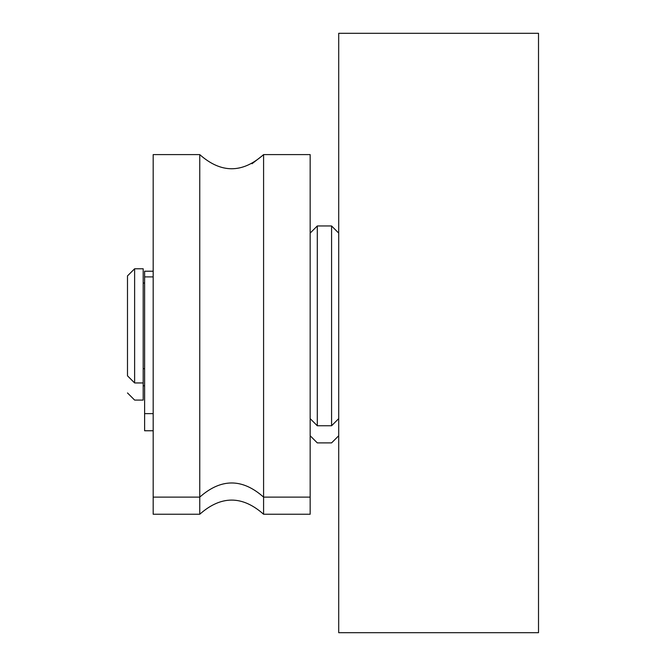 <?xml version="1.0" encoding="UTF-8"?>
<svg xmlns="http://www.w3.org/2000/svg" width="666" height="666" viewBox="0 0 666 666"><rect width="100%" height="100%" fill="white"/><g stroke="black" fill="none" stroke-linecap="round" stroke-linejoin="round"><path stroke-width="1" d="M538.511 632.7L538.511 33.3L338.711 33.3L338.711 632.7L538.511 632.7M134.624 268.781L127.489 275.915L127.489 375.815L134.624 382.95L134.624 268.781L143.19 268.781L143.19 382.95L134.624 382.95M310.165 418.631L317.299 425.765L317.299 225.965L331.576 225.965L331.576 425.765L338.711 418.631M143.19 283.05L144.614 283.05M153.18 154.604L153.18 514.244L199.758 514.244L199.758 154.604L153.18 154.604M153.18 497.119L199.758 497.119C221.037 478.255 242.316 478.255 263.586 497.119L310.165 497.119L310.165 154.604L263.586 154.604L263.586 514.244C242.316 495.379 221.037 495.379 199.758 514.244M153.18 271.22L144.614 271.22L144.614 430.76L153.18 430.76M127.489 392.94L134.624 400.075L143.19 400.075L143.19 382.95M310.165 435.755L317.299 442.89L331.576 442.89L338.711 435.755M310.165 497.119L310.165 514.244L263.586 514.244M153.18 276.898L144.614 276.898M252.006 163.744L263.178 155.061M310.165 233.1L317.299 225.965M331.576 425.765L317.299 425.765M338.711 233.1L331.576 225.965M144.614 368.681L143.19 368.681M199.758 154.604C221.029 173.468 242.307 173.468 263.586 154.604M153.18 413.636L144.614 413.636M144.614 385.805L143.19 385.805"/></g></svg>
